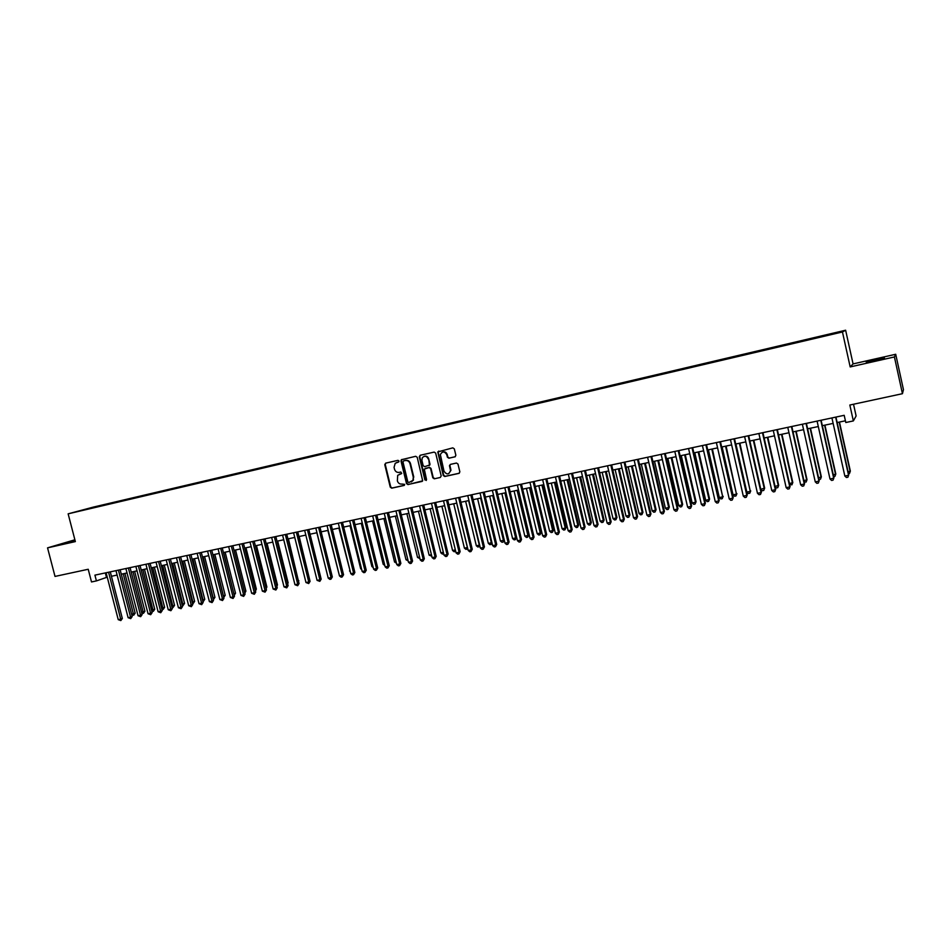 <?xml version="1.0" encoding="UTF-8"?>
<svg xmlns="http://www.w3.org/2000/svg" width="951" height="951" viewBox="0 0 951 951"><rect width="100%" height="100%" fill="white"/><g stroke="black" fill="none" stroke-linecap="round" stroke-linejoin="round"><path stroke-width="1.43" d="M399.016 461.033L397.982 460.343L385.63 463.149L384.775 464.67L390.267 487.174L391.729 488.172L404.092 485.45L404.698 484.392L402.059 484.047C399.741 484.309 398.172 483.239 397.352 480.861L397.696 475.334L401.691 473.503L400.823 472.017L399.218 472.385C396.9 472.647 395.331 471.589 394.51 469.212L394.059 467.321L395.212 463.292L398.778 461.901L399.016 461.033M875.669 359.561L866.183 361.998L884.501 358.099L875.669 359.561M75.034 540.394L65.607 542.938L75.165 540.869M833.694 333.088L828.951 334.265L833.694 333.088M454.97 456.849L455.874 455.303L454.316 448.848L452.807 447.85L437.769 451.915L443.273 475.488L444.783 476.487L458.953 473.372L459.856 471.874L457.978 464.052L456.468 463.042L450.382 464.397L449.454 465.645L450.524 470.507C448.908 474.739 446.732 474.977 444.01 471.209L440.349 454.554C442.417 451.119 444.569 451.166 446.78 454.697L447.386 457.217L448.896 458.216L455.256 456.742M74.879 539.799L47.55 547.859L55.015 576.425L88.217 569.269L91.51 581.953L96.42 580.906L94.922 575.141L844.191 415.314L845.796 422.517L853.356 420.924L856.114 415.967L853.523 404.234M894.415 356.958L895.711 354.271L853.071 363.912L850.182 366.931L894.415 356.958L902.44 393.69L849.837 405.031L853.356 420.924M850.182 366.931L842.455 331.982L68.139 513.837L93.293 507.109L845.629 330.223L842.455 331.982M47.55 547.859L75.355 541.595L68.139 513.837M417.216 457.288L415.73 456.29L401.346 459.737L401.001 460.973L406.505 483.595L407.979 484.594L422.672 480.826L417.216 457.288M420.164 455.279L434.167 452.094L435.665 453.092L441.193 475.94L440.301 477.473L434.286 478.805L432.8 477.794L430.565 468.558L429.067 467.559L424.289 469.116L426.547 479.577L424.883 479.946L419.284 456.813L420.164 455.279M895.711 354.271L903.45 389.66L902.44 393.69M94.078 507.121L101.733 505.231L94.078 507.121M822.663 336.321L105.121 504.422L100.354 506.182M822.615 335.917L837.403 332.862L820.214 337.094L100.509 505.659M853.071 363.912L845.629 330.223M96.42 580.906L107.249 577.162M111.422 576.282L117.116 575.07M121.288 574.19L127.042 572.966M131.214 572.086L137.027 570.85M141.2 569.97L147.072 568.722M151.245 567.842L157.188 566.582M161.361 565.702L167.364 564.43M171.537 563.539L177.599 562.255M181.784 561.375L187.918 560.08M192.09 559.188L198.284 557.88M202.468 556.989L208.733 555.669M212.905 554.778L219.241 553.434M223.414 552.555L229.809 551.2M244.455 591.807L234.029 550.308L240.46 548.941M244.645 548.061L251.171 546.67M255.355 545.791L261.965 544.388M266.137 543.508L272.818 542.094M276.991 541.202L283.743 539.776M287.927 538.884L294.751 537.446M298.923 536.554L305.818 535.104M309.99 534.212L316.968 532.738M321.141 531.847L328.19 530.361M332.363 529.481L339.483 527.971M343.656 527.08L350.86 525.558M355.032 524.679L362.307 523.133M366.48 522.254L373.838 520.684M378.011 519.805L385.44 518.236M389.613 517.344L397.126 515.751M401.298 514.871L408.894 513.267M413.055 512.387L420.746 510.758M424.907 509.879L432.669 508.226M436.83 507.347L444.676 505.682M448.836 504.803L456.777 503.127M460.926 502.247L468.95 500.547M473.099 499.667L481.218 497.944M485.367 497.064L493.557 495.328M497.706 494.449L506.003 492.689M510.14 491.822L518.521 490.038M522.658 489.159L531.134 487.376M535.27 486.496L543.841 484.677M547.966 483.809L556.632 481.967M560.757 481.099L569.518 479.245M573.643 478.365L582.487 476.487M586.612 475.619L595.564 473.717M599.677 472.849L608.723 470.935M612.836 470.067L621.99 468.13M626.091 467.25L635.339 465.289M639.452 464.421L648.796 462.448M652.897 461.58L662.36 459.571M666.449 458.703L676.006 456.682M680.096 455.814L689.76 453.77M693.85 452.902L703.621 450.833M707.699 449.966L717.589 447.873M721.654 447.006L731.652 444.89M735.717 444.034L745.822 441.894M749.887 441.026L760.099 438.863M764.152 438.007L774.483 435.82M778.536 434.964L788.985 432.753M793.027 431.897L803.583 429.65M807.625 428.806L818.312 426.535M822.33 425.679L833.135 423.397M837.153 422.541L845.415 420.794M105.323 572.918L106.453 577.328M105.276 505.029L105.121 504.422M398.671 461.984L396.71 462.483M399.468 474.18L401.536 473.657M385.809 463.113L385.262 464.504L390.742 486.995L392.204 487.994L404.401 485.307M402.035 459.416L401.477 460.819L406.98 483.417L408.454 484.416L422.232 481.372M403.581 460.926L402.986 461.984L407.813 481.848L408.847 482.549L412.948 480.338L413.316 477.319L410.024 463.719C409.192 461.318 407.622 460.26 405.281 460.534L403.913 460.807M411.284 481.931L413.412 480.16L413.316 477.319M404.056 460.76L405.756 460.379C408.086 460.106 409.667 461.164 410.487 463.553L413.792 477.14M440.301 477.473L434.286 478.805M425.275 468.379L429.519 467.393L431.005 468.391L433.24 477.616L434.738 478.626M420.306 455.256L419.748 456.658L425.347 479.768L426.262 480.481M428.235 458.964C426.654 455.874 424.681 455.446 422.303 457.704L421.899 460.391L423.171 465.681L424.669 466.679L429.472 465.051L428.687 458.798C427.843 456.539 426.333 455.707 424.17 456.314M428.913 465.681L429.923 464.884L429.519 464.254M428.687 458.798L429.971 464.088M442.655 452.046C444.854 451.428 446.376 452.26 447.22 454.542L447.826 457.051L449.336 458.061L455.315 456.706M448.717 473.657L450.952 470.341L450.417 469.794M450.465 464.385L449.894 465.479L450.857 469.616M438.78 451.036L438.209 452.462L443.725 475.31L445.223 476.32L459.333 473.206M131.607 614.203L135.161 613.157L124.914 573.417M135.161 613.157L133.699 615.226L123.25 573.774M133.699 615.226L131.749 614.726M108.569 572.229L120.706 619.16L118.233 619.648L106.108 572.752M110.292 571.86L122.334 618.483L120.706 619.16L120.836 620.587L118.233 619.648M122.334 618.483L120.836 620.587M141.544 612.23L144.921 611.22L134.662 571.361M144.921 611.22L143.47 613.3L133.009 571.706M143.47 613.3L141.735 612.955M151.554 610.245L154.74 609.27L144.469 569.28M154.74 609.27L153.289 611.35L142.84 569.625M153.289 611.35L151.791 611.172M161.611 608.248L164.618 607.309L154.335 567.188M164.618 607.309L163.18 609.389L152.719 567.533M163.18 609.389L161.908 609.389M171.739 606.239L174.556 605.335L164.261 565.084M174.556 605.335L173.13 607.416L162.657 565.429M173.13 607.416L172.083 607.582M118.447 570.125L130.596 617.199L128.112 617.686L115.974 570.648M120.147 569.756L132.213 616.521L130.596 617.199L130.715 618.637L128.112 617.686M132.213 616.521L130.715 618.637M128.385 567.997L140.546 615.238L138.05 615.725L125.889 568.532M130.073 567.64L142.151 614.56L140.546 615.238L140.665 616.676L138.05 615.725M142.151 614.56L140.665 616.676M138.382 565.869L150.567 613.252L148.047 613.752L135.874 566.404M140.059 565.512L152.148 612.587L150.567 613.252L150.674 614.703L148.047 613.752M152.148 612.587L150.674 614.703M148.451 563.717L160.648 611.267L158.116 611.766L145.931 564.264M150.103 563.372L162.217 610.59L160.648 611.267L160.743 612.717L158.116 611.766M162.217 610.59L160.743 612.717M181.926 604.218L184.565 603.35L174.247 562.968M184.565 603.35L183.139 605.442L172.666 563.301M183.139 605.442L182.283 605.609M158.579 561.565L170.788 609.258L168.244 609.757L156.035 562.1M160.22 561.209L172.345 608.592L170.788 609.258L170.883 610.72L168.244 609.757M172.345 608.592L170.883 610.72M192.185 602.185L194.622 601.353L184.304 560.84M194.622 601.353L193.208 603.445L182.735 561.173M193.208 603.445L192.542 603.576M168.767 559.39L180.987 607.237L178.431 607.748L166.211 559.937M170.395 559.045L182.533 606.572L180.987 607.237L181.07 608.711L178.431 607.748M182.533 606.572L181.07 608.711M202.504 600.129L204.75 599.332L194.42 558.701M204.75 599.332L203.336 601.436L192.863 559.022M179.026 557.203L191.27 605.205L188.69 605.716L176.458 557.75M180.631 556.858L192.791 604.551L191.27 605.205L191.341 606.69L188.69 605.716M192.791 604.551L191.341 606.69M212.893 598.072L214.95 597.311L204.596 556.537M214.95 597.311L213.535 599.415L203.062 556.87M189.344 555.004L201.6 603.172L199.009 603.683L186.765 555.55M190.937 554.659L203.11 602.506L201.6 603.172L201.671 604.646L199.009 603.683M203.11 602.506L201.671 604.646M223.354 595.992L225.197 595.278L214.843 554.374M225.197 595.278L223.806 597.383L213.321 554.695M199.734 552.781L212.014 601.115L209.398 601.626L197.13 553.339M201.315 552.448L213.499 600.45L212.014 601.115L212.061 602.601L209.398 601.626M213.499 600.45L212.061 602.601M233.875 593.899L235.515 593.222L225.149 552.186M234.124 594.886L223.64 552.507M235.515 593.222L234.219 595.29M210.195 550.546L222.486 599.035L219.859 599.558L207.568 551.105M211.752 550.213L223.949 598.381L222.486 599.035L222.522 600.533L219.859 599.558M223.949 598.381L222.522 600.533M244.502 591.974L245.905 591.165L235.527 549.987M245.905 591.165L244.799 593.151M220.715 548.311L233.019 596.955L230.38 597.478L218.076 548.87M222.261 547.978L234.481 596.301L233.019 596.955L233.054 598.464L230.38 597.478M234.481 596.301L233.054 598.464M255.106 589.656L256.354 589.085L245.964 547.776M256.354 589.085L255.45 590.999M231.307 546.052L243.634 594.862L240.972 595.385L228.656 546.611M232.84 545.719L245.073 594.209L243.634 594.862L243.658 596.372L240.972 595.385M245.073 594.209L243.658 596.372M265.828 587.48L266.874 586.993L256.473 545.553M266.874 586.993L266.137 588.693M241.97 543.77L254.309 592.746L251.635 593.281L239.295 544.341M243.48 543.449L255.724 592.104L254.309 592.746L254.321 594.268L251.635 593.281M255.724 592.104L254.321 594.268M276.61 585.281L277.466 584.889L267.041 543.306M277.466 584.889L276.86 586.28M252.704 541.488L265.056 590.63L262.357 591.153L250.018 542.058M254.19 541.167L266.458 589.977L265.056 590.63L265.056 592.152L262.357 591.153M266.458 589.977L265.056 592.152M287.464 583.082L288.117 582.773L277.692 541.06M288.117 582.773L287.654 583.831M263.51 539.181L275.873 588.491L273.163 589.026L260.8 539.752M264.972 538.86L277.252 587.849L275.873 588.491L275.861 590.024L273.163 589.026M277.252 587.849L275.861 590.024M298.4 580.859L288.403 538.789M298.84 580.645L298.531 581.37M274.375 536.863L286.762 586.339L284.028 586.874L271.653 537.446M275.838 536.554L288.117 585.697L286.762 586.339L286.738 587.873L284.028 586.874M288.117 585.697L286.738 587.873M309.396 578.612L299.173 536.507M285.324 534.521L297.722 584.176L294.965 584.71L282.578 535.116M286.762 534.224L299.066 583.534L297.722 584.176L297.687 585.721L294.965 584.71M299.066 583.534L297.687 585.721M320.499 576.342L310.026 534.212M296.343 532.18L308.754 581.988L305.984 582.535L293.586 532.762M297.758 531.871L310.074 581.358L308.754 581.988L308.706 583.545L305.984 582.535M310.074 581.358L308.706 583.545M316.861 532.762L327.524 575.307M307.435 529.814L319.857 579.801L317.075 580.348L304.653 530.396M308.825 529.517L321.165 579.159L319.857 579.801L319.809 581.358L317.075 580.348M321.165 579.159L319.809 581.358M327.857 530.432L338.758 573.084M318.597 527.425L331.031 577.59L328.226 578.137L315.803 528.019M319.976 527.139L332.327 576.948L331.031 577.59L330.972 579.147L329.854 579.373L328.226 578.137M332.327 576.948L330.972 579.147M338.913 528.09L350.075 570.838M350.241 571.515L349.504 570.945M329.831 525.035L342.289 575.367L339.471 575.914L327.025 525.63M331.198 524.738L343.561 574.737L342.289 575.367L342.217 576.936L341.088 577.162L339.471 575.914M343.561 574.737L342.217 576.936M350.051 525.725L360.655 568.734L361.463 568.579M361.701 569.542L360.655 568.734M341.147 522.622L353.617 573.12L350.776 573.679L338.318 523.216M342.491 522.337L354.866 572.49L353.617 573.12L353.534 574.701L352.405 574.927L350.776 573.679M354.866 572.49L353.534 574.701M361.273 523.347L371.877 566.511L372.923 566.297M373.232 567.557L371.877 566.511M352.548 520.185L365.018 570.873L362.165 571.432L349.683 520.791M353.855 519.912L366.254 570.243L365.018 570.873L364.934 572.454L363.781 572.68L362.165 571.432M366.254 570.243L364.934 572.454M372.554 520.958L383.182 564.264L384.466 564.002M384.822 565.488L383.182 564.264M364.007 517.736L376.501 568.603L373.624 569.173L361.13 518.354M365.303 517.463L377.713 567.973L376.501 568.603L376.394 570.196L375.253 570.422L373.624 569.173M377.713 567.973L376.394 570.196M383.919 518.557L394.546 562.005L396.08 561.696M396.436 563.182L394.546 562.005M375.562 515.276L388.067 566.309L385.167 566.891L372.661 515.894M376.834 515.002L389.244 565.69L388.067 566.309L387.949 567.913L386.784 568.151L385.167 566.891M389.244 565.69L387.949 567.913M395.354 516.131L405.994 559.735L407.777 559.378M408.134 560.864L405.994 559.735M387.176 512.803L399.705 564.014L396.781 564.585L384.263 513.421M388.436 512.53L400.87 563.396L399.705 564.014L399.575 565.631L398.41 565.857L396.781 564.585M400.87 563.396L399.575 565.631M406.873 513.695L417.525 557.441L419.557 557.036M419.914 558.534L417.525 557.441M398.885 510.307L411.414 561.696L408.478 562.279L395.949 510.925M400.109 510.033L412.568 561.09L411.414 561.696L411.284 563.313L410.107 563.551L408.478 562.279M412.568 561.09L411.284 563.313M418.464 511.234L429.127 555.146L431.409 554.683M431.778 556.192L429.127 555.146M410.666 507.786L423.219 559.366L420.259 559.949L407.717 508.416M411.878 507.525L424.336 558.76L423.219 559.366L423.064 560.995L421.887 561.233L420.259 559.949M424.336 558.76L423.064 560.995M430.125 508.761L440.812 552.816L443.344 552.317M443.701 553.779L442.393 554.088L440.812 552.816M422.529 505.254L435.094 557.013L432.123 557.607L419.557 505.896M423.718 505.005L436.2 556.406L435.094 557.013L434.928 558.653L433.739 558.891L432.123 557.607M436.2 556.406L434.928 558.653M441.882 506.277L452.569 550.486L455.374 549.928M455.707 551.318L454.162 551.758L452.569 550.486M455.47 550.344L455.339 551.521M434.476 502.71L447.053 554.659L444.058 555.241L431.481 503.352M435.641 502.461L448.135 554.053L447.053 554.659L446.875 556.299L445.686 556.537L444.058 555.241M448.135 554.053L446.875 556.299M453.71 503.768L464.409 548.133L467.381 547.55L456.682 503.138M467.737 548.596L466.002 549.405L464.409 548.133M467.191 549.179L467.464 547.503M446.506 500.143L459.095 552.269L456.076 552.876L443.499 500.785M447.648 499.905L460.153 551.675L459.095 552.269L458.905 553.922L457.704 554.16L456.076 552.876M460.153 551.675L458.905 553.922M465.621 501.248L476.332 545.767L479.328 545.173L468.605 500.618M479.827 545.791L477.913 547.051L476.332 545.767M479.114 546.813L479.637 544.994M458.62 497.563L471.232 549.88L468.189 550.474L455.588 498.205M459.737 497.325L472.255 549.286L471.232 549.88L471.018 551.532L469.806 551.782L468.189 550.474M472.255 549.286L471.018 551.532M477.604 498.704L488.327 543.39L491.346 542.783L480.624 498.074M492.012 542.973L491.512 544.198L489.92 544.673L488.327 543.39M491.12 544.436L491.893 542.462M470.816 494.96L483.441 547.467L480.374 548.073L467.761 495.614M471.91 494.722L484.439 546.873L483.441 547.467L483.227 549.131L482.002 549.369L480.374 548.073M484.439 546.873L483.227 549.131M489.682 496.149L500.416 540.988L503.448 540.382L492.713 495.507M504.28 540.12L503.222 542.034L502.009 542.272L500.416 540.988M503.222 542.034L504.232 539.918M483.108 492.333L495.733 545.03L492.654 545.648L480.029 492.998M484.178 492.107L496.719 544.447L495.507 546.706L494.27 546.956L492.654 545.648M496.719 544.447L495.507 546.706M501.843 493.581L512.589 538.575L515.644 537.969L516.559 537.398L505.896 492.713M516.559 537.398L515.394 539.621L515.644 537.969L504.886 492.927M515.394 539.621L514.17 539.871L512.589 538.575M495.471 489.694L508.119 542.581L505.017 543.199L492.368 490.359M496.517 489.48L509.07 541.999L507.87 544.269L506.633 544.519L505.017 543.199M509.07 541.999L507.87 544.269M514.075 490.978L524.833 536.138L527.912 535.532L528.804 534.961L518.14 490.122M528.804 534.961L527.65 537.196L527.912 535.532L517.154 490.336M527.65 537.196L526.426 537.446L524.833 536.138M507.929 487.043L520.589 540.12L517.463 540.739L504.803 487.708M508.951 486.829L521.517 539.538L520.328 541.82L519.08 542.058L517.463 540.739M521.517 539.538L520.328 541.82M526.402 488.374L537.172 533.689L540.263 533.071L541.143 532.512L530.456 487.518M541.143 532.512L539.99 534.747L540.263 533.071L529.505 487.72M539.99 534.747L538.753 534.997L537.172 533.689M520.47 484.368L533.142 537.636L529.992 538.266L517.332 485.034M521.469 484.154L534.046 537.065L532.869 539.348L531.609 539.586L529.992 538.266M534.046 537.065L532.869 539.348M538.813 485.747L549.595 531.229L552.709 530.61L553.565 530.052L542.866 484.879M553.565 530.052L552.424 532.287L552.709 530.61L541.927 485.081M552.424 532.287L551.176 532.536L549.595 531.229M533.107 481.67L545.791 535.14L542.617 535.77L529.945 482.347M534.082 481.468L546.67 534.569L545.505 536.851L544.234 537.101L542.617 535.77M546.67 534.569L545.505 536.851M551.318 483.096L562.1 528.744L565.239 528.114L566.059 527.567L555.36 482.24M566.059 527.567L564.942 529.814L565.239 528.114L554.457 482.43M564.942 529.814L563.681 530.064L562.1 528.744M545.826 478.959L558.522 532.619L555.336 533.249L542.641 479.637M546.777 478.757L559.378 532.049L558.225 534.343L556.953 534.593L555.336 533.249M559.378 532.049L558.225 534.343M563.895 480.433L574.701 526.236L577.863 525.618L578.66 525.071L567.949 479.577M578.66 525.071L577.542 527.318L577.863 525.618L567.058 479.756M577.542 527.318L576.282 527.567L574.701 526.236M558.641 476.225L571.349 530.087L568.139 530.729L555.432 476.903M559.568 476.023L572.181 529.517L571.04 531.811L569.756 532.073L568.139 530.729M572.181 529.517L571.04 531.811M576.568 477.747L587.385 523.728L590.571 523.086L591.332 522.551L580.609 476.891M591.332 522.551L590.238 524.797L590.571 523.086L579.753 477.069M590.238 524.797L588.966 525.059L587.385 523.728M571.551 473.467L584.271 527.532L581.037 528.174L568.318 474.157M572.443 473.277L585.067 526.973L583.938 529.267L582.654 529.529L581.037 528.174M585.067 526.973L583.938 529.267M589.335 475.036L600.152 521.184L603.362 520.554L604.111 520.007L593.376 474.18M604.111 520.007L603.017 522.265L603.362 520.554L592.544 474.359M603.017 522.265L601.733 522.527L600.152 521.184M584.556 470.697L597.287 524.964L594.018 525.606L581.299 471.387M585.412 470.507L598.06 524.405L596.943 526.711L595.635 526.961L594.018 525.606M598.06 524.405L596.943 526.711M602.185 472.314L613.015 518.64L616.248 517.998L616.961 517.451L606.227 471.458M616.961 517.451L615.891 519.721L616.248 517.998L605.418 471.637M615.891 519.721L614.596 519.971L613.015 518.64M597.644 467.904L610.387 522.372L607.107 523.026L594.363 468.605M598.476 467.726L611.136 521.814L610.031 524.132L608.711 524.381L607.107 523.026M611.136 521.814L610.031 524.132M615.131 469.58L625.972 516.06L629.229 515.418L629.919 514.883L619.16 468.724M629.919 514.883L628.849 517.154L629.229 515.418L618.388 468.891M628.849 517.154L627.553 517.415L625.972 516.06M610.827 465.087L623.583 519.769L620.278 520.423L607.523 465.8M611.636 464.92L624.308 519.21L623.214 521.528L621.895 521.79L620.278 520.423M624.308 519.21L623.214 521.528M628.171 466.81L639.024 513.469L642.294 512.827L642.959 512.292L632.201 465.966M642.959 512.292L641.913 514.562L642.294 512.827L631.452 466.121M641.913 514.562L640.594 514.824L639.024 513.469M624.118 462.257L636.885 517.142L633.544 517.796L620.789 462.971M624.89 462.091L637.574 516.583L636.492 518.913L635.161 519.175L633.544 517.796M637.574 516.583L636.492 518.913M641.307 464.029L652.16 510.865L655.465 510.212L656.095 509.688L645.325 463.185M656.095 509.688L655.061 511.959L655.465 510.212L644.6 463.339M655.061 511.959L653.741 512.22L652.16 510.865M637.503 459.404L650.27 514.491L646.918 515.157L634.139 460.118M638.252 459.238L650.936 513.944L649.866 516.274L648.534 516.536L646.918 515.157M650.936 513.944L649.866 516.274M654.526 461.235L665.391 508.238L668.719 507.572L669.326 507.061L658.544 460.379M669.326 507.061L668.303 509.344L668.719 507.572L657.854 460.522M668.303 509.344L666.972 509.605L665.391 508.238M650.971 456.528L663.762 511.828L660.386 512.494L647.595 457.253M651.697 456.373L664.392 511.281L663.346 513.611L661.991 513.885L660.386 512.494M664.392 511.281L663.346 513.611M667.852 458.406L678.729 505.587L682.069 504.922L682.652 504.41L671.858 457.562M682.652 504.41L681.641 506.693L682.069 504.922L671.192 457.704M681.641 506.693L680.298 506.966L678.729 505.587M664.559 453.627L677.35 509.142L673.95 509.807L661.147 454.352M665.248 453.484L677.956 508.607L676.922 510.937L675.555 511.21L673.95 509.807M677.956 508.607L676.922 510.937M681.273 455.565L692.15 502.924L695.526 502.259L696.073 501.748L685.267 454.721M696.073 501.748L695.074 504.03L695.526 502.259L684.637 454.851M695.074 504.03L693.731 504.303L692.15 502.924M678.229 450.715L691.044 506.431L687.609 507.109L674.806 451.44M678.895 450.572L691.615 505.896L690.592 508.238L689.225 508.512L687.609 507.109M691.615 505.896L690.592 508.238M694.777 452.7L705.678 500.238L709.066 499.56L709.589 499.061L698.783 451.856M709.589 499.061L708.602 501.355L709.066 499.56L698.177 451.987M708.602 501.355L707.247 501.629L705.678 500.238M692.019 447.778L704.834 503.709L701.374 504.387L688.56 448.515M692.649 447.636L705.369 503.174L704.37 505.528L702.979 505.801L701.374 504.387M705.369 503.174L704.37 505.528M708.4 449.823L719.301 497.539L722.712 496.862L712.394 448.979M723.2 496.351L722.237 498.657L722.712 496.862L711.812 449.098M722.237 498.657L720.87 498.93L719.301 497.539M705.892 444.818L718.73 500.963L715.247 501.652L702.42 445.555M706.498 444.688L719.229 500.44L718.243 502.794L716.852 503.067L715.247 501.652M719.229 500.44L718.243 502.794M722.106 446.911L733.019 494.805L736.466 494.128L726.1 446.067M736.918 493.628L735.967 495.935L736.466 494.128L725.554 446.185M735.967 495.935L734.588 496.208L733.019 494.805M719.883 441.835L732.722 498.193L729.215 498.883L716.376 442.572M720.454 441.704L733.197 497.682L732.222 500.036L730.82 500.309L729.215 498.883M733.197 497.682L732.222 500.036M735.919 443.986L746.832 492.071L750.303 491.382L739.902 443.142M750.731 490.882L749.792 493.2L750.303 491.382L739.391 443.249M749.792 493.2L748.413 493.474L746.832 492.071M733.97 438.827L746.82 495.412L743.29 496.101L730.439 439.576M734.505 438.708L747.272 494.9L746.309 497.254L744.895 497.539L743.29 496.101M747.272 494.9L746.309 497.254M760.812 489.29L764.652 488.125L753.81 440.194M764.652 488.125L763.724 490.443L764.259 488.612L753.335 440.301M763.724 490.443L762.333 490.716L760.824 489.361M748.175 435.796L761.038 492.594L757.471 493.307L744.609 436.557M748.675 435.689L761.442 492.095L760.491 494.461L759.076 494.734L757.471 493.307M761.442 492.095L760.491 494.461M775.089 486.46L778.667 485.331L767.826 437.234M778.667 485.331L777.763 487.661L778.31 485.818L767.374 437.329M777.763 487.661L776.349 487.934L775.184 486.876M762.476 432.741L775.35 489.765L771.76 490.478L758.886 433.513M762.94 432.646L775.719 489.266L774.792 491.643L773.353 491.917L771.76 490.478M775.719 489.266L774.792 491.643M789.473 483.607L792.801 482.526L781.936 434.238M792.801 482.526L791.898 484.855L792.468 483.013L781.52 434.334M791.898 484.855L789.651 484.38M776.884 429.674L789.77 486.924L786.156 487.637L773.27 430.434M777.324 429.579L790.115 486.425L789.199 488.802L787.749 489.087L786.156 487.637M790.115 486.425L789.199 488.802M803.975 480.719L807.019 479.708L796.165 431.231M807.019 479.708L806.139 482.038L806.721 480.172L795.773 431.314M806.139 482.038L804.237 481.872M791.41 426.571L804.296 484.047L800.659 484.772L787.773 427.344M791.814 426.488L804.605 483.56L803.714 485.937L802.252 486.223L800.659 484.772M804.605 483.56L803.714 485.937M818.585 477.83L821.355 476.855L810.49 428.188M821.355 476.855L820.499 479.197L821.093 477.331L810.133 428.271M820.499 479.197L818.918 479.363M806.044 423.445L818.942 481.158L815.269 481.884L802.371 424.229M806.412 423.373L819.215 480.671L818.335 483.049L816.861 483.346L815.269 481.884M819.215 480.671L818.335 483.049M833.302 474.906L835.798 473.99L824.921 425.133M835.798 473.99L834.954 476.332L835.572 474.454L824.6 425.204M834.954 476.332L833.67 476.582M820.784 420.306L833.694 478.234L829.997 478.971L817.087 421.091M821.117 420.235L833.932 477.759L833.064 480.148L831.59 480.445L829.997 478.971M833.932 477.759L833.064 480.148M848.126 471.958L850.349 471.102L839.46 422.054M850.349 471.102L849.516 473.443L850.158 471.553L839.186 422.113M849.516 473.443L848.506 473.646M835.644 417.132L848.565 475.298L844.833 476.035L831.923 417.929M835.941 417.073L848.767 474.822L847.912 477.224L846.426 477.509L844.833 476.035M848.767 474.822L847.912 477.224"/></g></svg>
